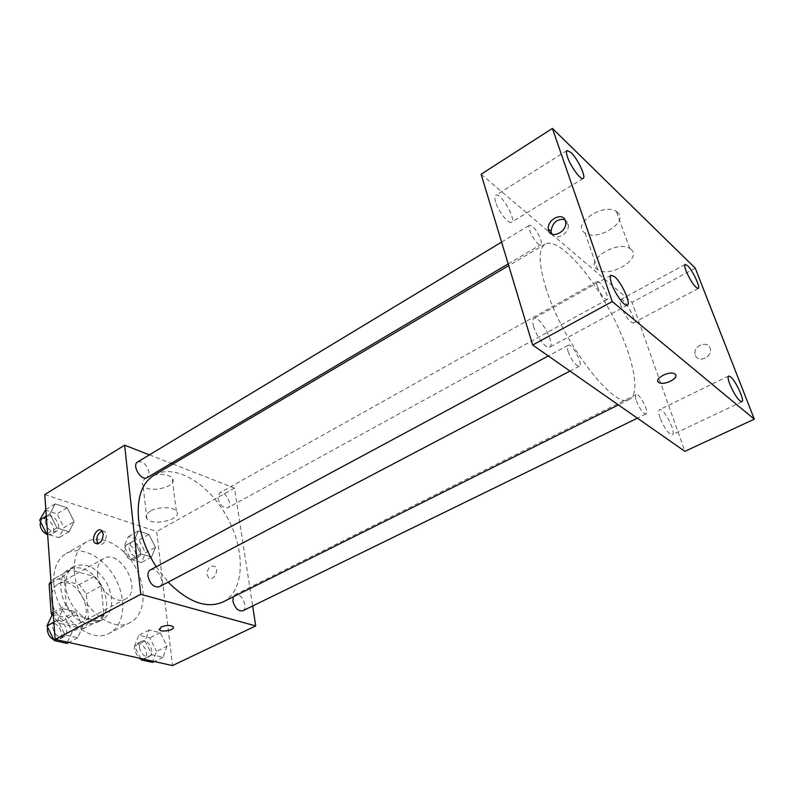 <?xml version="1.0" encoding="UTF-8"?>
<svg xmlns="http://www.w3.org/2000/svg" width="794" height="794" viewBox="0 0 794 794"><rect width="100%" height="100%" fill="white"/><g stroke="black" fill="none" stroke-linecap="round" stroke-linejoin="round"><path stroke-width="0.6" stroke-dasharray="3.97 2.98" d="M97.503 573.734C98.426 589.535 115.855 605.028 125.541 599.004C143.347 590.647 120.271 548.197 103.567 558.599C99.052 561.368 97.027 566.42 97.503 573.734M51.61 599.073C52.196 614.616 69.515 629.493 79.489 623.34C97.761 614.705 75.291 573.367 58.101 584.017C53.456 586.855 51.292 591.877 51.61 599.073M82.993 628.838L98.089 620.928L103.835 614.596L101.185 585.942L94.109 576.484L70.11 569.794L55.252 578.161L79.311 584.642L86.367 594.001L88.809 622.496L82.993 628.838L58.548 623.072L52.116 615.032M55.252 578.161L50.985 581.526M98.089 620.928L73.713 614.953L58.548 623.072M53.188 612.293L66.289 605.177L64.026 575.799L51.094 583.064M66.289 605.177L73.713 614.953M70.11 569.794L64.026 575.799M86.467 623.25C64.413 619.27 51.253 577.407 69.138 569.219C81.117 564.852 92.005 570.36 101.801 585.734C109.374 602.318 108.083 614.447 97.9 622.129C94.536 623.866 90.724 624.233 86.467 623.25M91.578 620.551C95.836 621.553 99.647 621.186 103.002 619.459C113.145 611.797 114.405 599.649 106.793 583.014C96.977 567.591 86.099 562.053 74.15 566.39C68.076 570.122 65.287 576.791 65.773 586.409C66.646 601.376 79.201 617.901 91.578 620.551M94.109 576.484L79.311 584.642M103.835 614.596L88.809 622.496M101.185 585.942L86.367 594.001M53.764 583.223C54.975 614.675 89.94 645.135 109.503 633.126C124.688 625.404 126.99 599.49 115.348 578.369C103.954 557.12 80.948 544.962 66.21 553.507C57.267 559.055 53.129 568.961 53.764 583.223M74.408 571.64C75.926 603.331 110.991 634.356 130.295 622.456C145.302 614.814 147.307 588.761 135.536 567.392C124.003 545.895 101.037 533.419 86.477 541.855C77.653 547.344 73.634 557.269 74.408 571.64M166.998 646.227L162.988 657.293L151.952 654.772L145.004 640.996L149.222 629.989L160.18 632.709L166.998 646.227L162.988 657.293L151.952 654.772L145.004 640.996L149.222 629.989L160.18 632.709L166.998 646.227L156.547 651.338L152.468 662.385M155.465 547.364L151.515 557.07L140.826 553.785L134.166 540.615L138.315 530.968L148.925 534.422L155.465 547.364L151.515 557.07L140.826 553.785L134.166 540.615L138.315 530.968L148.925 534.422L155.465 547.364L145.5 552.832L141.481 562.539L130.762 559.313L124.152 546.212L128.36 536.575L139 539.97L145.5 552.832M44.772 494.573L156.676 531.514L172.497 665.58M82.834 626.198L77.683 637.83L65.029 634.952L57.634 620.193L63.034 608.631L75.579 611.737L82.834 626.198L77.683 637.83L65.029 634.952L57.634 620.193L63.034 608.631L75.579 611.737L82.834 626.198L72.194 631.786L66.974 643.408M74.13 521.589L69.118 531.712L56.93 527.96L49.873 513.907L55.114 503.872L67.192 507.813L74.13 521.589L69.118 531.712L56.93 527.96L49.873 513.907L55.114 503.872L67.192 507.813L74.13 521.589L63.996 527.583L58.915 537.697L47.61 534.293M156.19 566.767L168.13 582.131M223.025 601.961C244.76 591.083 245.703 550.907 227.302 517.499C209.269 483.893 175.037 462.842 154.086 475.169M172.913 464.043L234.508 488.102L252.651 605.981M149.411 454.863L171.176 463.368M217.893 498.146C219.988 505.212 223.293 508.428 227.818 507.803C233.436 505.153 224.762 489.541 219.541 492.915L217.893 498.146M242.766 610.804C249.008 608.204 240.85 591.381 234.994 594.756L233.218 596.88M159.326 586.766C166.432 583.511 157.073 565.794 150.403 569.874M137.64 461.969C142.989 461.036 146.801 464.46 149.054 472.241L147.158 477.571M234.508 488.102L156.676 531.514M146.523 477.809C142.463 480.38 141.322 482.98 143.069 485.6C148.845 494.156 179.384 486.256 172.109 478.057C168.874 473.363 153.847 473.184 146.523 477.809M207.045 574.578L208.624 577.804C213.1 582.012 219.71 570.261 214.966 566.519C210.281 565 207.641 567.69 207.045 574.578L208.624 577.804C213.09 582.012 219.71 570.261 214.966 566.519C210.281 565 207.641 567.69 207.036 574.578M102.108 530.978L104.977 531.712L106.406 535.087C105.562 542.54 102.813 545.538 98.158 544.098L97.88 543.821M150.394 511.118C146.275 513.639 145.094 516.16 146.85 518.671C152.656 526.869 183.642 518.958 176.328 511.108C173.072 506.612 157.847 506.582 150.394 511.118M159.157 629.195L161.172 626.972C166.125 625.106 170.065 624.987 172.993 626.625L173.35 627.31M545.686 287.18C561.884 341.648 615.171 411.153 629.582 399.342C641.989 392.99 631.458 350.184 609.355 309.769C587.461 269.255 557.259 237.148 545.17 244.105C538.302 248.76 538.471 263.112 545.686 287.18M540.704 239.51C541.577 242.329 541.587 244.036 540.744 244.651C537.538 247.232 525.807 226.806 529.568 225.208C533.26 225.784 536.972 230.558 540.704 239.51M636.341 400.831C639.756 409.089 642.991 413.456 646.048 413.932C649.72 412.672 639.289 392.444 636.083 394.598C635.121 395.243 635.2 397.328 636.341 400.831M568.107 351.633C571.839 360.883 575.571 365.726 579.322 366.163C583.63 364.496 571.918 342.651 568.127 345.291C567.055 346.015 567.045 348.129 568.107 351.633M597.406 286.654C600.82 294.723 604.045 299.05 607.082 299.626C610.338 298.365 599.966 279.478 597.167 281.582C596.393 282.128 596.473 283.815 597.406 286.654M481.114 174.243L549.597 232.394M551.433 233.952L632.034 302.375L684.885 451.339M660.032 417.902C658.474 413.247 658.315 410.508 659.536 409.674C663.546 407.024 676.885 433.196 672.29 434.705C668.508 434.07 664.419 428.462 660.032 417.902M533.707 326.84C532.357 322.195 532.427 319.367 533.925 318.354C539.364 314.503 555.879 344.646 549.706 347.177C546.55 349.529 536.585 336.944 533.707 326.84M495.645 202.053C494.583 198.411 494.612 196.168 495.754 195.344C500.389 191.662 516.864 219.73 511.525 222.181C508.716 224.603 498.314 211.492 495.645 202.053M621.097 306.345C619.816 302.554 619.677 300.301 620.67 299.606C624.193 297.016 637.423 321.471 633.324 322.989C629.563 322.225 625.483 316.677 621.097 306.345M695.256 268.144L632.034 302.375M695.355 355.305C697.777 363.076 711.752 357.707 710.362 349.459C709.558 339.961 693.311 344.844 695.018 353.975L695.355 355.305C697.777 363.066 711.742 357.707 710.362 349.459C709.558 339.961 693.311 344.844 695.018 353.975L695.355 355.305M617.712 212.464L616.303 211.393C602.884 202.281 570.648 224.98 585.079 232.96C596.979 241.773 628.888 222.082 617.712 212.464M631.17 249.475L629.751 248.443C616.263 239.679 583.193 262.07 597.723 269.732C609.663 278.208 642.356 258.755 631.17 249.475M657.889 381.328C655.923 377.349 669.709 370.987 674.453 373.716L675.773 375.056M564.812 219.501L568.018 223.015L568.365 224.771C569.487 233.466 555.681 241.326 551.979 234.2M45.01 510.026L57.108 513.887L63.996 527.583M45.169 521.747C47.124 529.251 50.895 532.417 56.473 531.246C63.173 527.742 53.615 512.279 47.362 516.507L45.169 521.747M69.118 531.712L58.915 537.697M56.93 527.96L47.561 533.518M49.873 513.907L46.31 516.06M55.114 503.872L45.844 509.52M67.192 507.813L57.108 513.887M47.64 534.59L51.431 534.233C58.151 530.72 48.613 515.296 42.34 519.544L40.544 521.747M128.956 547.701C130.782 554.51 134.077 557.497 138.821 556.644C144.826 553.775 136.558 538.928 130.941 542.501L128.956 547.701M151.515 557.07L141.481 562.539M140.826 553.785L130.762 559.313M134.166 540.615L124.152 546.212M138.315 530.968L128.36 536.575M148.925 534.422L139 539.97M123.993 550.47C125.809 557.259 129.094 560.227 133.858 559.373C139.883 556.485 131.635 541.687 125.998 545.26L123.993 550.47M52.424 614.387L64.989 617.424L72.194 631.786M52.642 627.25C54.439 634.843 58.17 638.058 63.848 636.907C71.351 633.433 62.518 616.66 55.431 620.928C53.436 622.119 52.503 624.223 52.642 627.25M77.683 637.83L68.8 642.455M65.029 634.952L56.126 639.627M57.634 620.193L53.893 622.208M63.034 608.631L53.307 613.911M75.579 611.737L64.989 617.424M53.853 639.716L58.548 639.686C66.071 636.202 57.277 619.479 50.171 623.756L47.6 627.24M140.667 658.484L134.494 646.227L138.791 635.24L149.768 637.9L156.547 651.338M139.456 647.378C141.173 654.256 144.429 657.283 149.222 656.469C155.862 653.651 148.2 637.642 141.937 641.205C140.052 642.277 139.228 644.331 139.456 647.378M162.988 657.293L154.264 661.521M151.952 654.772L143.198 659.05M145.004 640.996L134.494 646.227M149.222 629.989L138.791 635.24M160.18 632.709L149.768 637.9M141.034 659.219L144.022 659.01C150.671 656.181 143.049 640.212 136.757 643.785C134.871 644.857 134.037 646.921 134.255 649.958L138.702 658.047M79.489 623.34L125.541 599.004M58.101 584.017L103.567 558.599M74.15 566.39L69.138 569.219M103.002 619.459L97.9 622.129M69.634 570.042L54.776 578.419M86.477 541.855L66.21 553.507M130.295 622.456L109.503 633.126M104.977 531.712L101.86 530.72M98.158 544.098L97.503 543.9M176.328 511.108L172.109 478.057M146.85 518.671L143.069 485.6M545.17 244.105L508.706 265.653M629.582 399.342L618.407 404.91M508.18 263.926L540.744 244.651M501.6 242.101L529.568 225.208M636.083 394.598L234.994 594.756M646.048 413.932L637.384 418.16M568.127 345.291L548.307 355.95M579.322 366.163L569.973 371.076M597.167 281.582L219.541 492.915M607.082 299.626L227.818 507.803M728.624 376.028L659.536 409.674M741.904 401.754L672.29 434.705M611.052 275.24L533.925 318.354M627.389 305.124L549.706 347.177M567.065 150.542L495.754 195.344M583.193 178.412L511.525 222.181M685.162 264.422L620.67 299.606M698.194 288.48L633.324 322.989M629.751 248.443L616.303 211.393M597.723 269.732L585.079 232.96M568.365 224.771L565.685 222.409M47.362 516.507L42.34 519.544M56.473 531.246L51.431 534.233M130.941 542.501L125.998 545.26M138.821 556.644L133.858 559.373M55.431 620.928L50.171 623.756M63.848 636.907L58.548 639.686M141.937 641.205L136.757 643.785M149.222 656.469L144.022 659.01"/><path stroke-width="1.19" d="M53.188 612.293L51.173 613.395L52.116 615.032M51.173 613.395L49.109 584.186L50.985 581.526M51.094 583.064L49.109 584.186M252.651 605.981L255.718 625.92L172.497 665.58L55.123 639.408L44.772 494.573L124.628 445.186L149.411 454.863M255.718 625.92L140.776 594.309L55.123 639.408M161.172 626.982C166.125 625.106 170.065 624.997 172.993 626.625C176.179 629.483 162.026 632.878 159.505 629.87L161.172 626.982M508.706 265.653L154.086 475.169C141.928 482.881 136.757 497.639 138.593 519.425C140.528 535.603 146.394 551.383 156.19 566.767M168.13 582.131C188.406 602.368 206.708 608.978 223.025 601.961L618.407 404.91M171.176 463.368L172.913 464.043M140.776 594.309L124.628 445.186M233.218 596.88L232.91 601.008C234.905 608.164 238.19 611.43 242.766 610.804L637.384 418.16M548.307 355.95L150.403 569.874C148.528 571.005 147.724 573.139 147.992 576.265C150.096 584.186 153.877 587.689 159.326 586.766L569.973 371.076M508.18 263.926L147.158 477.571C141.352 481.571 131.367 465.215 137.64 461.969L501.6 242.101M103.28 534.104C102.436 541.568 99.677 544.585 95.022 543.146C90.298 539.255 97.493 526.154 101.86 530.72L103.28 534.104M97.88 543.821C95.647 538.401 97.047 534.124 102.108 530.978M173.35 627.31C174.045 630.208 161.639 632.5 159.505 629.86L159.157 629.195M684.885 451.339L532.675 345.033L481.114 174.243L552.406 128.42L695.256 268.144L754.3 419.172L684.885 451.339M549.597 232.394L551.433 233.952M754.3 419.172L612.234 301.531L532.675 345.033M612.234 301.531L552.406 128.42M565.338 220.653L565.685 222.409C566.906 233.039 548.912 239.808 548.346 229.059C546.927 219.581 562.777 211.641 565.338 220.653M675.069 374.113C680.001 377.567 664.568 385.805 659.179 382.658C652.589 379.81 668.498 370.431 674.453 373.726L675.069 374.113M687.505 265.623L685.162 264.422C684.359 265.017 684.686 267.241 686.125 271.082C690.849 281.612 694.869 287.408 698.194 288.48C700.824 287.746 692.646 270.297 687.505 265.623M570.975 152.498L567.065 150.542C566.132 151.247 566.291 153.441 567.531 157.123C570.668 166.651 580.93 180.526 583.193 178.412C586.409 177.181 577.645 158.641 570.975 152.498M614.526 276.62L611.052 275.24C609.822 276.113 610 278.902 611.588 283.617C614.983 293.859 624.818 307.179 627.389 305.124C631.319 303.794 621.573 282.287 614.526 276.62M730.639 376.852L728.624 376.028C727.632 376.743 728.019 379.463 729.785 384.177C734.539 394.965 738.579 400.831 741.904 401.754C745 401 735.939 381.051 730.639 376.852M675.773 375.056C677.709 379.105 663.844 385.418 659.179 382.648L657.889 381.328M551.979 234.2L551.066 231.372C552.316 222.648 556.902 218.697 564.812 219.501M47.61 534.293L46.717 534.025L39.7 520.06L45.844 509.52M47.561 533.518L46.717 534.025M46.31 516.06L39.7 520.06M40.544 521.747L40.137 524.784C40.901 529.667 43.402 532.943 47.64 534.59M68.8 642.455L66.974 643.408L54.29 640.589L46.955 625.94L52.424 614.387L53.307 613.911M56.126 639.627L54.29 640.589M53.893 622.208L46.955 625.94M47.6 627.24L47.352 630.079C47.948 634.614 50.111 637.83 53.853 639.716M154.264 661.521L152.468 662.385L141.392 659.933L140.667 658.484M143.198 659.05L141.392 659.933M138.702 658.047L141.034 659.219M97.503 543.9L95.022 543.146M551.066 231.372L548.346 229.059"/></g></svg>
